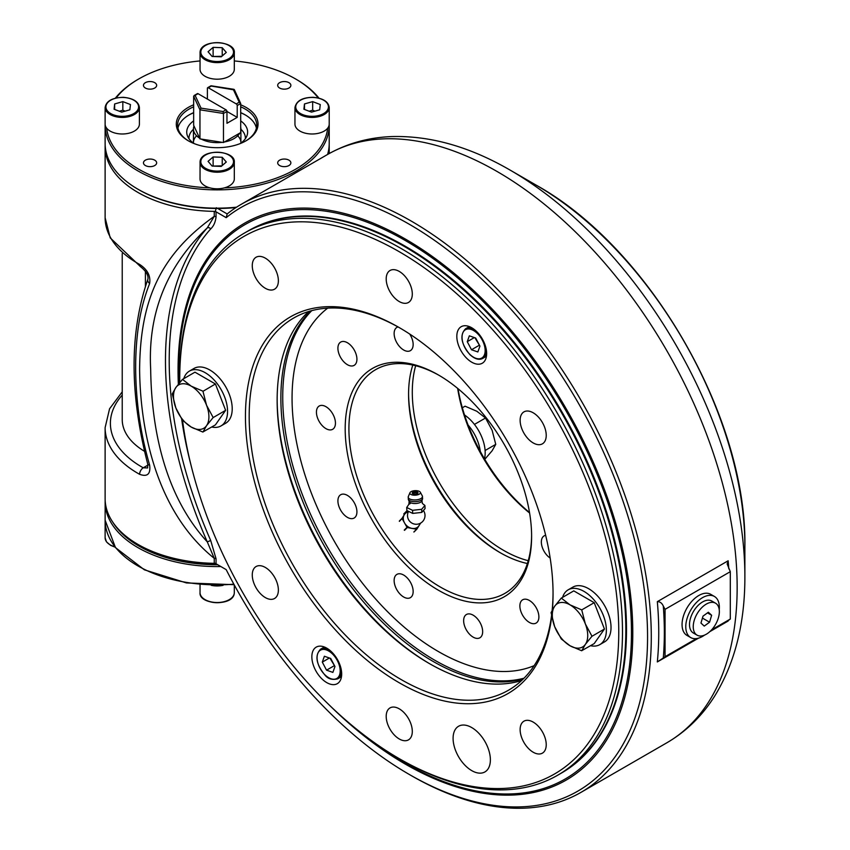 <?xml version="1.0" encoding="UTF-8"?>
<svg xmlns="http://www.w3.org/2000/svg" width="850" height="850" viewBox="0 0 850 850"><rect width="100%" height="100%" fill="white"/><g stroke="black" fill="none" stroke-linecap="round" stroke-linejoin="round"><path stroke-width="1.27" d="M728.216 620.574A339.564 196.053 60 0 1 728.163 621.031L709.856 631.614M698.519 638.148L657.326 661.938A339.564 196.053 -120 0 0 657.326 601.662C659.887 601.545 661.874 603.001 663.298 606.039A343.527 198.337 60 0 1 663.298 657.996L665.051 656.71L665.051 609.354L663.298 606.039M728.546 620.33C726.835 621.552 726.707 621.786 728.163 621.031C726.707 621.786 726.835 621.552 728.546 620.33L730.299 619.044L730.299 571.678L727.143 563.922L728.163 560.766L657.326 601.662M411.177 221.042A339.564 196.053 60 0 1 633.016 520.274A339.564 196.053 60 0 1 580.964 792.37A339.564 196.053 60 0 1 411.177 775.551L409.317 774.477A336.929 194.533 -120 0 0 647.562 636.926A336.929 194.533 -120 0 0 409.317 224.273A336.929 194.533 -120 0 0 226.185 217.664L227.184 213.934A339.564 196.053 60 0 1 241.4 204.223A339.564 196.053 60 0 1 411.177 221.042M278.768 182.644L313.862 162.382M226.185 217.664L216.049 211.809L216.049 216.803C215.464 222.084 213.679 226.111 210.694 228.916A339.564 196.053 -120 0 0 210.694 540.494L216.049 558.779A2.635 1.519 -0 0 0 214.253 558.333C156.262 511.785 140.229 430.355 139.602 369.357C140.282 305.724 156.241 257.507 214.253 216.357L214.253 211.374A112.051 64.685 180 0 1 137.944 192.44A112.051 64.685 180 0 1 105.124 146.699A112.051 64.685 180 0 1 105.156 145.084M214.253 211.374L215.22 211.65L216.399 207.719M329.184 145.084A112.051 64.685 180 0 1 329.216 146.699A112.051 64.685 180 0 1 328.514 153.935M139.602 264.424A5.27 2.975 119 0 0 140.707 266.836L110.224 237.883L105.124 217.738A112.051 64.685 0 0 0 137.944 263.479A112.051 64.685 0 0 0 139.602 264.424C147.411 269.482 150.758 275.836 149.643 283.486C143.894 298.063 139.995 313.608 137.944 330.108C134.906 353.919 134.906 379.461 137.944 406.736C139.995 425.808 143.894 445.272 149.643 465.109C150.748 474.077 147.401 477.147 139.602 474.3A112.051 64.685 180 0 1 137.944 473.365A112.051 64.685 180 0 1 105.124 427.614L105.124 498.652A112.051 64.685 0 0 0 137.944 544.393L137.944 544.393A112.051 64.685 0 0 0 214.253 563.327L214.253 558.333L207.283 541.886A342.199 197.572 60 0 1 207.283 227.885C166.579 266.294 147.709 313.416 150.673 369.261C151.385 424.309 162.807 493.393 207.283 541.886L210.694 540.494M139.804 545.477L137.944 544.393L139.804 545.477A109.406 63.166 180 0 0 216.399 563.975L214.253 563.327M580.964 792.37L666.825 742.804C686.332 731.414 702.355 715.732 714.882 695.757C734.963 662.915 744.961 623.188 744.876 576.587L744.876 546.582A295.088 170.372 -120 0 0 536.222 185.173A295.088 170.372 -120 0 0 536.212 185.173L510.223 170.159A331.851 191.59 60 0 1 744.876 576.587A331.851 191.59 60 0 1 744.866 578.797M458.012 388.684A131.824 76.107 -120 0 0 529.518 512.55M529.603 513.017A129.179 74.588 60 0 1 457.651 388.386M415.671 365.723A129.179 74.588 -120 0 0 503.646 550.396A129.179 74.588 -120 0 0 528.233 560.692M500.841 553.074A131.824 76.107 60 0 1 408.574 393.263A131.824 76.107 -120 0 0 500.841 553.074M730.299 619.044L711.662 629.797M696.447 638.584L665.051 656.71M730.299 571.678L665.051 609.354M663.298 657.996L657.326 661.938M122.23 253.523L122.23 419.549A79.093 45.666 0 0 0 144.362 451.223M139.602 474.3A5.27 2.975 -61 0 1 143.257 467.797L147.645 467.946L147.741 464.121A5.27 2.072 164.1 0 0 149.643 465.109M140.707 266.836L140.707 266.836C146.2 271.309 148.591 275.432 147.889 279.193L147.889 279.193C129.54 331.978 129.487 393.624 147.741 464.121M149.643 283.486A5.27 3.708 -159.3 0 1 147.889 279.193M216.049 558.779L216.049 563.773L215.22 563.284M216.049 563.773L226.185 569.628A336.929 194.533 -120 0 0 409.317 774.477L411.177 775.551M210.694 228.916A2.635 2.114 41.7 0 0 207.283 227.885L214.253 216.357A2.635 1.519 0 0 1 216.049 216.803M215.22 211.65L216.049 211.809M217.727 208.473L227.184 213.934M226.185 569.628L216.399 563.975M240.699 130.73A23.726 13.696 0 0 0 240.901 128.945A23.726 13.696 0 0 0 240.699 127.149M194.076 95.551L197.402 93.627A1.317 0.765 60 0 1 198.061 93.691L226.026 109.841A1.317 0.765 60 0 1 226.961 111.456L223.476 113.464L223.476 142.524L224.4 141.992A23.726 13.696 0 0 0 239.774 133.11L240.699 132.579L240.699 103.519L234.324 89.611M198.061 93.691L195.117 95.391L201.025 108.131L199.952 109.82L199.952 138.89L201.216 139.081A23.726 13.696 0 0 0 222.211 142.333L223.476 142.524M234.387 89.941L211.268 86.073L208.314 87.773A1.317 0.765 -120 0 0 207.655 87.709A1.317 0.765 -120 0 0 207.389 88.315L207.389 99.078M237.214 117.374L226.961 111.456L226.961 123.293L237.214 117.374L237.214 105.527L240.699 103.519L239.222 102.213L233.314 89.484M224.4 141.992L239.774 133.11M201.025 108.131L223.083 111.541L223.476 113.464L199.952 109.82L193.651 96.241L195.117 95.391L193.651 96.241L193.651 125.301L199.952 138.89M193.981 126.034A23.726 13.696 0 0 0 193.449 128.945A23.726 13.696 0 0 0 199.612 138.157M201.216 139.081L222.211 142.333M237.214 105.527A1.317 0.765 -120 0 0 236.279 103.923L208.314 87.773M524.004 678.215A214.869 124.058 60 0 1 345.376 575.131A214.869 124.058 60 0 1 290.169 347.098A214.869 124.058 60 0 1 311.78 310.622M534.151 665.656A206.954 119.489 60 0 1 357.489 576.672A206.954 119.489 60 0 1 299.221 350.009A206.954 119.489 60 0 1 327.728 308.125M310.707 310.919A214.869 124.058 -120 0 0 288.309 348.171A214.869 124.058 -120 0 0 344.059 576.969A214.869 124.058 -120 0 0 523.217 679.001M430.004 663.935A217.504 125.577 60 0 1 277.142 399.171A217.504 125.577 -120 0 0 430.004 663.935M349.754 398.14A131.824 76.107 60 0 1 438.398 374.956A131.824 76.107 60 0 1 531.611 536.403A131.824 76.107 60 0 1 527.043 567.024A131.824 76.107 60 0 1 409.594 568.321A131.824 76.107 60 0 1 349.754 398.14M439.333 375.498A129.179 74.588 -120 0 0 375.668 369.633A129.179 74.588 -120 0 0 353.388 398.756A129.179 74.588 -120 0 0 392.53 543.883A129.179 74.588 -120 0 0 504.858 593.385A129.179 74.588 -120 0 0 527.138 564.262A129.179 74.588 -120 0 0 531.601 535.309M338.374 497.771A13.441 7.767 60 0 1 340.691 494.743A13.441 7.767 60 0 1 352.389 499.896A13.441 7.767 60 0 1 356.458 514.994A13.441 7.767 60 0 1 354.142 518.033A13.441 7.767 60 0 1 342.454 512.879A13.441 7.767 60 0 1 338.374 497.771M316.901 409.041A13.441 7.767 60 0 1 319.217 406.013A13.441 7.767 60 0 1 330.905 411.166A13.441 7.767 60 0 1 334.985 426.264A13.441 7.767 60 0 1 332.658 429.303A13.441 7.767 60 0 1 320.971 424.15A13.441 7.767 60 0 1 316.901 409.041M338.374 345.111A13.441 7.767 60 0 1 340.691 342.082A13.441 7.767 60 0 1 352.389 347.236A13.441 7.767 60 0 1 356.458 362.344A13.441 7.767 60 0 1 354.142 365.373A13.441 7.767 60 0 1 342.454 360.219A13.441 7.767 60 0 1 338.374 345.111M409.689 334.029A13.441 7.767 60 0 1 412.686 347.629A13.441 7.767 60 0 1 410.369 350.668A13.441 7.767 60 0 1 398.682 345.514A13.441 7.767 60 0 1 394.602 330.406A13.441 7.767 60 0 1 396.929 327.377A13.441 7.767 60 0 1 398.023 326.921M550.162 558.057A13.441 7.767 60 0 1 541.811 538.9A13.441 7.767 60 0 1 544.138 535.872A13.441 7.767 60 0 1 545.657 535.319M520.338 602.831A13.441 7.767 60 0 1 522.654 599.792A13.441 7.767 60 0 1 534.342 604.945A13.441 7.767 60 0 1 538.422 620.054A13.441 7.767 60 0 1 536.106 623.082A13.441 7.767 60 0 1 524.408 617.929A13.441 7.767 60 0 1 520.338 602.831M464.111 617.536A13.441 7.767 60 0 1 466.427 614.508A13.441 7.767 60 0 1 478.114 619.661A13.441 7.767 60 0 1 482.194 634.759A13.441 7.767 60 0 1 479.868 637.798A13.441 7.767 60 0 1 468.18 632.644A13.441 7.767 60 0 1 464.111 617.536M394.602 577.405A13.441 7.767 60 0 1 396.929 574.377A13.441 7.767 60 0 1 408.616 579.53A13.441 7.767 60 0 1 412.686 594.639A13.441 7.767 60 0 1 410.369 597.667A13.441 7.767 60 0 1 398.682 592.514A13.441 7.767 60 0 1 394.602 577.405M527.383 563.518A129.179 74.588 60 0 1 499.917 552.543A129.179 74.588 60 0 1 408.574 394.326A129.179 74.588 60 0 1 412.803 365.054M403.357 517.321L402.294 518.936M486.646 353.589A21.091 12.176 -120 0 0 477.434 332.361A21.091 12.176 -120 0 0 461.189 326.708A21.091 12.176 -120 0 0 456.822 336.366A21.091 12.176 -120 0 0 466.023 357.584A21.091 12.176 -120 0 0 482.279 363.237A21.091 12.176 -120 0 0 486.646 353.589M551.735 616.356A217.504 125.577 60 0 1 389.215 676.6A217.504 125.577 60 0 1 245.448 416.394A217.504 125.577 60 0 1 399.256 327.601A217.504 125.577 60 0 1 553.053 593.98A217.504 125.577 60 0 1 552.404 609.832M400.191 328.142A214.869 124.058 -120 0 0 293.686 318.027A214.869 124.058 -120 0 0 249.178 416.394A214.869 124.058 -120 0 0 342.975 632.623A214.869 124.058 -120 0 0 508.544 690.189A214.869 124.058 -120 0 0 551.565 615.453M521.613 680.531A214.869 124.058 60 0 1 429.08 663.404A214.869 124.058 60 0 1 277.142 400.244A214.869 124.058 60 0 1 308.582 311.536M182.527 420.314A310.431 179.233 -120 0 0 399.245 758.657A310.431 179.233 -120 0 0 618.758 631.922A310.431 179.233 -120 0 0 399.245 251.717A310.431 179.233 -120 0 0 179.743 378.452A310.431 179.233 -120 0 0 179.764 382.511M179.743 378.452L179.743 376.295A313.076 180.752 60 0 1 244.577 232.985A313.076 180.752 60 0 1 485.828 316.859A313.076 180.752 60 0 1 622.487 631.922A313.076 180.752 60 0 1 557.653 775.242A313.076 180.752 60 0 1 401.115 759.73L399.245 758.657M557.653 775.242L561 773.298A313.076 180.752 -120 0 0 625.844 629.977A313.076 180.752 -120 0 0 489.186 314.914A313.076 180.752 -120 0 0 247.934 231.041L244.577 232.985M341.679 674.008A21.091 12.176 -120 0 0 332.478 652.779A21.091 12.176 -120 0 0 316.221 647.126A21.091 12.176 -120 0 0 311.854 656.784A21.091 12.176 -120 0 0 321.056 678.013A21.091 12.176 -120 0 0 337.312 683.666A21.091 12.176 -120 0 0 341.679 674.008M252.269 574.972A18.456 10.657 60 0 1 256.094 566.525A18.456 10.657 60 0 1 270.311 571.476A18.456 10.657 60 0 1 278.375 590.049A18.456 10.657 60 0 1 274.55 598.496A18.456 10.657 60 0 1 260.323 593.544A18.456 10.657 60 0 1 252.269 574.972M252.269 265.678A18.456 10.657 60 0 1 256.094 257.231A18.456 10.657 60 0 1 270.311 262.172A18.456 10.657 60 0 1 278.375 280.744A18.456 10.657 60 0 1 274.55 289.191A18.456 10.657 60 0 1 260.323 284.251A18.456 10.657 60 0 1 252.269 265.678M386.197 278.949A18.456 10.657 60 0 1 390.022 270.502A18.456 10.657 60 0 1 404.239 275.442A18.456 10.657 60 0 1 412.303 294.015A18.456 10.657 60 0 1 408.478 302.462A18.456 10.657 60 0 1 394.251 297.521A18.456 10.657 60 0 1 386.197 278.949M520.126 420.325A18.456 10.657 60 0 1 523.951 411.878A18.456 10.657 60 0 1 538.178 416.819A18.456 10.657 60 0 1 546.231 435.391A18.456 10.657 60 0 1 542.406 443.838A18.456 10.657 60 0 1 528.19 438.897A18.456 10.657 60 0 1 520.126 420.325M520.126 729.619A18.456 10.657 60 0 1 523.951 721.172A18.456 10.657 60 0 1 538.178 726.123A18.456 10.657 60 0 1 546.231 744.696A18.456 10.657 60 0 1 542.406 753.143A18.456 10.657 60 0 1 528.19 748.191A18.456 10.657 60 0 1 520.126 729.619M453.092 738.331A26.361 15.226 60 0 1 458.554 726.261A26.361 15.226 60 0 1 478.869 733.327A26.361 15.226 60 0 1 490.376 759.857A26.361 15.226 60 0 1 484.914 771.928A26.361 15.226 60 0 1 464.599 764.862A26.361 15.226 60 0 1 453.092 738.331M386.197 716.359A18.456 10.657 60 0 1 390.022 707.912A18.456 10.657 60 0 1 404.239 712.852A18.456 10.657 60 0 1 412.303 731.425A18.456 10.657 60 0 1 408.478 739.872A18.456 10.657 60 0 1 394.251 734.931A18.456 10.657 60 0 1 386.197 716.359M552.16 610.3A214.869 124.058 -120 0 0 553.042 592.896M234.133 584.683L186.458 582.941L144.373 569.819L115.473 547.623L105.124 520.179L105.156 500.257M235.992 207.549A110.734 63.931 180 0 1 217.175 208.473A110.734 63.931 180 0 1 138.869 189.752L137.944 189.21A112.051 64.685 0 0 0 217.175 208.165A112.051 64.685 0 0 0 236.544 207.188M327.59 154.456A112.051 64.685 0 0 0 329.216 143.469L329.216 125.173A112.051 64.685 180 0 1 217.175 189.869A112.051 64.685 180 0 1 105.124 125.173A112.051 64.685 180 0 1 105.134 124.397M318.229 97.963A110.734 63.931 0 0 0 295.471 78.891L296.406 79.433A112.051 64.685 180 0 1 318.973 98.143M329.216 124.397A112.051 64.685 180 0 1 329.216 125.173M224.283 187.893A110.734 63.931 0 0 0 327.675 128.212M295.471 78.891A110.734 63.931 0 0 0 234.313 60.945M240.699 104.805A40.864 23.587 180 0 1 246.064 140.781A40.864 23.587 180 0 1 217.175 147.688A40.864 23.587 180 0 1 188.275 140.781A40.864 23.587 180 0 1 193.651 104.805M193.651 106.824A39.546 22.833 0 0 0 177.629 125.173A39.546 22.833 0 0 0 188.753 141.047M177.947 128.084A39.546 22.833 180 0 1 189.21 114.846A39.546 22.833 180 0 1 193.651 112.636M193.651 112.774A40.864 23.587 0 0 0 188.753 115.111M150.057 159.046A6.588 3.804 0 0 0 143.469 162.849A6.588 3.804 0 0 0 150.057 166.653A6.588 3.804 0 0 0 156.655 162.849A6.588 3.804 0 0 0 150.057 159.046M150.057 81.547A6.588 3.804 0 0 0 143.469 85.351A6.588 3.804 0 0 0 150.057 89.154A6.588 3.804 0 0 0 156.655 85.351A6.588 3.804 0 0 0 150.057 81.547M284.283 81.547A6.588 3.804 0 0 0 277.695 85.351A6.588 3.804 0 0 0 284.283 89.154A6.588 3.804 0 0 0 290.87 85.351A6.588 3.804 0 0 0 284.283 81.547M284.283 159.046A6.588 3.804 0 0 0 277.695 162.849A6.588 3.804 0 0 0 284.283 166.653A6.588 3.804 0 0 0 290.87 162.849A6.588 3.804 0 0 0 284.283 159.046M245.597 115.111A40.864 23.587 0 0 0 240.699 112.774M240.699 112.636A39.546 22.833 180 0 1 245.14 114.846A39.546 22.833 180 0 1 256.392 128.084M245.597 141.047A39.546 22.833 0 0 0 256.721 125.173A39.546 22.833 0 0 0 240.699 106.824M200.037 60.945A110.734 63.931 0 0 0 138.869 78.891A110.734 63.931 0 0 0 116.121 97.963M106.675 128.212A110.734 63.931 0 0 0 210.056 187.893M115.377 98.143A112.051 64.685 180 0 1 137.944 79.433L138.869 78.891M105.124 125.173L105.124 143.469A112.051 64.685 0 0 0 137.944 189.21M585.352 644.385L591.908 636.321A28.847 16.66 -120 0 0 591.908 636.119L585.352 623.932L581.729 609.896L570.01 604.849L561.372 598.145A28.847 16.66 -120 0 0 561.234 598.156L554.678 606.22A25.043 14.461 -120 0 0 554.678 626.673L561.234 638.86A28.847 16.66 -120 0 0 561.372 639.041L570.01 645.745L581.634 650.739A28.847 16.66 -120 0 0 581.782 650.718L585.352 644.385A25.043 14.461 -120 0 0 585.352 623.932A25.043 14.461 -120 0 0 570.01 604.849A25.043 14.461 -120 0 0 554.678 606.22L551.097 612.563A28.847 16.66 -120 0 0 551.097 612.765L554.678 626.673A25.043 14.461 -120 0 0 570.01 645.745A25.043 14.461 -120 0 0 585.352 644.385M581.729 609.896L594.214 602.682L573.771 590.878L561.234 598.156M581.634 650.739L594.214 643.577L604.446 629.032L594.214 602.682M591.908 636.321L604.446 629.032M590.537 645.702A31.641 18.264 -120 0 0 599.813 644.629A31.641 18.264 -120 0 0 604.658 619.278A31.641 18.264 -120 0 0 583.992 591.398A31.641 18.264 -120 0 0 568.172 589.826A31.641 18.264 -120 0 0 562.604 597.327M599.813 644.629L604.477 641.931A31.641 18.264 -120 0 0 609.322 616.579A31.641 18.264 -120 0 0 588.657 588.71A31.641 18.264 -120 0 0 572.836 587.138L568.172 589.826M329.97 658.208L334.751 666.134M324.381 656.253L322.299 662.107L326.549 670.172L332.881 672.393L334.964 666.538L330.724 658.474L324.381 656.253M329.396 658.006L322.299 662.107M333.997 665.869L326.549 670.172M704.586 605.221A18.456 10.657 -60 0 1 715.519 603.181A18.456 10.657 -60 0 1 718.654 616.877A18.456 10.657 -60 0 1 707.997 633.122A18.456 10.657 -60 0 1 697.064 635.152A18.456 10.657 -60 0 1 693.929 621.467A18.456 10.657 -60 0 1 704.586 605.221M697.064 635.152L693.334 632.995A18.456 10.657 -60 0 1 690.2 619.31A18.456 10.657 -60 0 1 700.857 603.064A18.456 10.657 -60 0 1 711.79 601.035L715.519 603.181M708.347 612.234L703.014 616.133L700.952 623.061L704.236 626.099L709.569 622.2L711.631 615.273L708.347 612.234M707.476 612.871L711.631 615.273M702.429 618.088L709.569 622.2M194.225 143.618A30.451 17.584 180 0 1 187.436 135.841A30.451 17.584 180 0 1 193.651 120.902M193.449 129.285A28.209 16.288 0 0 0 188.987 138.709M196.605 135.777A23.726 13.696 0 0 0 193.46 143.097M245.363 138.709A28.209 16.288 0 0 0 240.901 129.285M240.89 143.097A23.726 13.696 0 0 0 237.734 135.777M240.699 120.902A30.451 17.584 180 0 1 246.914 135.841A30.451 17.584 180 0 1 240.114 143.618M223.093 585.342A17.138 9.892 180 0 1 211.246 585.342M474.927 337.779L479.719 345.706M477.849 351.964L479.931 346.12L475.681 338.045L469.349 335.824L467.256 341.679L471.506 349.754L477.849 351.964M478.964 345.44L471.506 349.754M474.353 337.578L467.256 341.679M211.724 427.008A31.641 18.264 -120 0 0 221 425.924A31.641 18.264 -120 0 0 225.856 400.573A31.641 18.264 -120 0 0 205.19 372.693A31.641 18.264 -120 0 0 189.369 371.131A31.641 18.264 -120 0 0 183.791 378.622M221 425.924L225.664 423.236A31.641 18.264 -120 0 0 230.509 397.885A31.641 18.264 -120 0 0 209.844 370.005A31.641 18.264 -120 0 0 194.023 368.433L189.369 371.131M175.865 387.515L172.295 393.858A28.847 16.66 -120 0 0 172.295 394.06L175.865 407.968L182.474 420.283L191.208 427.051L202.821 432.034A28.847 16.66 -120 0 0 202.969 432.023L206.539 425.68A25.043 14.461 -120 0 0 206.539 405.227L202.969 391.319A28.847 16.66 -120 0 0 202.821 391.127L191.208 386.144L182.569 379.44A28.847 16.66 -120 0 0 182.421 379.451L175.865 387.515A25.043 14.461 -120 0 0 175.865 407.968A25.043 14.461 -120 0 0 191.208 427.051A25.043 14.461 -120 0 0 206.539 425.68L213.095 417.616A28.847 16.66 -120 0 0 213.095 417.414L206.539 405.227A25.043 14.461 -120 0 0 191.208 386.144A25.043 14.461 -120 0 0 175.865 387.515M182.474 420.283L182.506 420.261A320.11 184.811 60 0 0 182.952 423.544M202.821 432.034L215.411 424.883L225.633 410.327L215.411 383.977L194.958 372.172L182.421 379.451M213.095 417.616L225.633 410.327M202.969 391.319L215.411 383.977M462.336 407.777L465.078 406.194L476.797 411.241L485.531 418.009L492.129 430.323L495.752 444.359L492.129 450.766L484.766 459.34M485.531 418.009L474.438 424.405M495.752 444.359L485.106 450.5M464.536 415.002A31.641 18.264 60 0 1 484.447 458.809M468.095 425.064A31.641 18.264 60 0 1 480.282 451.456M248.306 230.828A313.076 180.752 60 0 1 248.583 230.669A313.076 180.752 60 0 1 406.109 246.744A313.076 180.752 60 0 1 609.832 522.686A313.076 180.752 60 0 1 561.659 772.926A313.076 180.752 60 0 1 561.383 773.086M408.882 504.284L406.714 507.493L412.558 510.319L421.653 509.309L424.915 505.474L423.087 504.007M413.312 492.033A2.901 1.243 177.2 0 1 416.967 491.884A2.901 1.243 177.2 0 1 417.722 493.393A2.901 1.243 177.2 0 1 416.978 493.818A2.901 1.243 177.2 0 1 412.622 493.638A2.901 1.243 177.2 0 1 413.312 492.033M417.361 493.638A2.242 0.967 -2.8 0 0 417.414 493.404A2.242 0.967 -2.8 0 0 416.107 492.607A2.242 0.967 -2.8 0 0 413.759 492.83A2.242 0.967 -2.8 0 0 412.93 493.627A2.242 0.967 -2.8 0 0 413.004 493.85M418.476 494.541A5.27 2.263 177.2 0 1 412.452 494.987A5.27 2.263 177.2 0 1 409.966 492.713A5.27 2.263 177.2 0 1 411.804 491.3A5.27 2.263 177.2 0 1 420.272 492.203A5.27 2.263 177.2 0 1 418.476 494.541M399.362 521.358L402.103 518.585L404.547 522.952A9.223 7.438 44.7 0 0 411.942 528.392L416.585 529.231L413.844 532.004M421.653 509.309L421.802 512.401L412.707 513.411L406.874 510.574L406.714 507.493M424.915 505.474L425.064 508.566L421.802 512.401M408.276 511.955A9.223 7.438 44.7 0 0 404.547 522.952L406.991 527.319L404.249 530.092M404.558 530.315L407.299 527.542L411.942 528.392A9.223 7.438 44.7 0 0 419.071 525.587L420.633 523.09M416.585 529.231A10.551 8.5 44.7 0 0 416.882 529.114L419.071 525.587A9.223 7.438 44.7 0 0 419.921 523.462M414.141 531.888L416.882 529.114M423.013 510.988A8.744 1.742 150.7 0 1 423.895 511.243A8.744 8.744 0 0 1 422.482 521.666A8.744 8.744 0 0 1 408.553 511.392L406.778 511.084L406.172 511.7M412.558 510.319L412.707 513.411M403.739 513.974L406.481 511.201L402.092 518.245L399.351 521.018M311.004 133.971A17.138 9.892 0 0 0 329.216 124.1L329.216 107.525A17.138 9.892 180 0 1 311.004 117.396A17.138 9.892 180 0 1 294.95 107.525L294.95 124.1A17.138 9.892 0 0 0 311.004 133.971M315.021 111.137L312.662 110.224L309.145 111.233M319.685 109.799L320.259 104.539L312.662 101.618L304.481 103.955L303.896 109.225L311.504 112.136L319.685 109.799M304.481 109.438L304.481 103.955M312.662 110.224L312.662 101.618M234.313 52.732C235.684 40.556 201.163 38.59 200.069 52.052L200.037 69.307A17.138 9.892 0 0 0 216.633 79.188A17.138 9.892 0 0 0 234.271 69.923A17.138 9.892 0 0 0 234.313 69.307L234.313 52.732A17.138 9.892 180 0 1 234.271 53.348A17.138 9.892 180 0 1 216.633 62.613A17.138 9.892 180 0 1 200.037 52.732A17.138 9.892 180 0 1 200.069 52.105M221.829 56.291L212.511 56.493M222.232 47.696L213.116 47.356L208.059 51.754L212.117 56.472L221.234 56.801L226.291 52.413L222.232 47.696L222.232 55.941M213.116 55.972L213.116 47.356M105.124 124.1A17.138 9.892 -0 0 0 121.178 133.971A17.138 9.892 -0 0 0 139.4 124.1L139.4 107.525A17.138 9.892 180 0 1 121.178 117.396A17.138 9.892 180 0 1 105.124 107.525L105.124 124.1M125.205 111.137L122.836 110.224L119.319 111.233M114.654 103.955L114.081 109.225L121.688 112.136L129.869 109.799L130.443 104.539L122.836 101.618L114.654 103.955L114.654 109.438M122.836 110.224L122.836 101.618M234.313 162.318C235.684 150.142 201.163 148.176 200.069 161.638L200.037 178.893A17.138 9.892 -0 0 0 216.633 188.785A17.138 9.892 -0 0 0 234.271 179.52A17.138 9.892 -0 0 0 234.313 178.893L234.313 162.318A17.138 9.892 180 0 1 234.271 162.945A17.138 9.892 180 0 1 216.633 172.21A17.138 9.892 180 0 1 200.037 162.318A17.138 9.892 180 0 1 200.069 161.702M212.117 166.069L221.234 166.398L226.291 162.01L222.232 157.282L213.116 156.952L208.059 161.341L212.117 166.069M221.829 165.877L212.511 166.079M213.116 165.559L213.116 156.952M222.232 165.527L222.232 157.282M704.544 635.109A23.726 13.696 -60 0 1 690.699 637.564L686.97 635.407A23.726 13.696 -60 0 1 682.061 624.548A23.726 13.696 -60 0 1 692.41 600.674A23.726 13.696 -60 0 1 710.696 594.309L714.425 596.466A23.726 13.696 -60 0 1 719.344 607.325A23.726 13.696 -60 0 1 719.227 609.684M690.699 637.564A23.726 13.696 -60 0 1 685.78 626.705A23.726 13.696 -60 0 1 696.139 602.82A23.726 13.696 -60 0 1 714.425 596.466M728.163 560.766A339.564 196.053 60 0 1 728.801 568.852M666.825 742.804A339.564 196.053 -120 0 0 718.877 470.698A339.564 196.053 -120 0 0 497.038 171.466A339.564 196.053 -120 0 0 327.261 154.647L313.384 162.658M145.403 286.206L145.403 271.161M122.23 395.101A106.771 61.646 0 0 0 143.257 467.797L147.964 465.078M508.513 169.182A331.851 191.59 60 0 1 510.223 170.159L510.223 170.159C469.848 146.752 430.397 135.554 391.861 136.563C368.358 137.445 346.832 143.469 327.261 154.647M223.083 111.541L226.026 109.841M236.279 103.923L239.222 102.213M112.997 522.463A110.734 63.931 0 0 0 217.727 564.74M220.851 566.536A112.051 64.685 180 0 1 105.124 501.882M105.124 520.179A112.051 64.685 0 0 0 233.846 584.152M341.254 669.694A17.138 9.892 60 0 1 337.758 678.842C332.244 680.202 327.962 678.927 324.902 675.038C316.03 664.073 314.606 655.446 320.62 649.156A17.138 9.892 60 0 1 330.299 650.707M332.371 653.852A16.341 9.435 -120 0 0 317.698 653.692A16.341 9.435 -120 0 0 324.891 674.794A16.341 9.435 -120 0 0 339.564 674.953A16.341 9.435 -120 0 0 332.371 653.852M115.079 547.134L110.638 545.371L106.505 541.886L105.124 537.837A17.138 9.892 0 0 0 114.771 546.731M200.037 592.631A17.138 9.892 0 0 0 216.633 602.523A17.138 9.892 0 0 0 234.271 593.247A17.138 9.892 0 0 0 234.313 592.631L234.271 593.311C233.176 606.773 198.656 604.807 200.037 592.631L200.037 584.662M229.001 599.781A16.341 9.435 180 0 1 205.339 599.781M486.221 349.265A17.138 9.892 60 0 1 482.726 358.413C479.039 360.315 474.746 359.051 469.869 354.609C460.998 343.644 459.574 335.017 465.587 328.737A17.138 9.892 60 0 1 475.256 330.278M469.859 354.365A16.341 9.435 -120 0 0 484.532 354.524A16.341 9.435 -120 0 0 477.328 333.423A16.341 9.435 -120 0 0 462.655 333.264A16.341 9.435 -120 0 0 469.859 354.365M247.988 231.009A313.076 180.752 60 0 1 248.03 230.988A313.076 180.752 60 0 1 405.556 247.063A313.076 180.752 60 0 1 609.28 523.005A313.076 180.752 60 0 1 561.106 773.245A313.076 180.752 60 0 1 561.053 773.277L561.659 772.926M179.021 383.414A320.11 184.811 60 0 1 406.13 241.007A320.11 184.811 60 0 1 631.465 633.633A320.11 184.811 60 0 1 404.122 762.577A320.11 184.811 60 0 1 361.803 733.327M178.362 384.211A321.544 185.64 60 0 1 406.428 239.668A321.544 185.64 60 0 1 632.782 634.058A321.544 185.64 60 0 1 404.409 763.576A321.544 185.64 60 0 1 329.173 704.937M191.229 466.002A321.544 185.64 60 0 1 181.666 419.039M420.272 492.203L422.312 495.879A7.161 3.081 177.2 0 1 419.868 499.056A7.161 3.081 177.2 0 1 411.687 499.651A7.161 3.081 177.2 0 1 408.308 496.57L408.287 499.364A7.257 3.113 177.2 0 0 420.006 500.767A7.257 3.113 177.2 0 0 422.609 498.652L421.94 500.831A6.471 2.784 177.2 0 1 419.624 502.711A6.471 2.784 177.2 0 1 409.158 501.468L408.287 499.364M311.058 116.301A16.341 9.435 0 0 0 328.397 107.472A16.341 9.435 0 0 0 313.108 97.463A16.341 9.435 0 0 0 295.768 106.282A16.341 9.435 0 0 0 311.058 116.301M233.484 52.679A16.341 9.435 0 0 0 218.206 42.659A16.341 9.435 0 0 0 200.855 51.489A16.341 9.435 0 0 0 216.144 61.498A16.341 9.435 0 0 0 233.484 52.679M123.293 97.463A16.341 9.435 -0 0 0 105.953 106.282A16.341 9.435 -0 0 0 121.231 116.301A16.341 9.435 -0 0 0 138.571 107.472A16.341 9.435 -0 0 0 123.293 97.463M200.855 161.075A16.341 9.435 -0 0 0 216.144 171.094A16.341 9.435 -0 0 0 233.484 162.265A16.341 9.435 -0 0 0 218.206 152.256A16.341 9.435 -0 0 0 200.855 161.075M241.4 204.223L279.586 182.176M329.216 153.542L329.216 146.699M105.124 217.738L105.124 146.699M744.876 546.582C747.086 417.106 649.453 247.998 536.222 185.173L510.223 170.159M122.23 391.839L109.565 408.786L105.124 427.614M240.901 128.945L240.901 142.609M211.034 85.776L233.952 89.324M193.449 128.945L193.449 142.609M207.655 87.709L210.981 85.786M320.62 649.156L324.349 647.009M337.758 678.842L341.487 676.685M105.124 537.837L105.124 521.263M234.313 592.631L234.313 585.002M482.726 358.413L486.444 356.267M465.587 328.737L469.306 326.581M247.988 231.019L248.583 230.669M410.263 503.561L408.861 504.316L409.158 501.468M422.408 503.561L421.94 500.831M409.966 492.713L408.308 496.57M423.895 511.243A8.744 8.744 0 0 0 423.428 510.499M422.312 495.879L422.609 498.652M416.989 493.808A1.976 1.976 0 0 0 413.387 493.988M329.216 107.525C328.451 101.649 323.096 98.239 313.14 97.314C302.43 97.41 296.363 100.821 294.95 107.525M105.124 107.525C106.186 101.054 112.253 97.654 123.324 97.314C133.269 98.239 138.635 101.649 139.4 107.525"/></g></svg>

